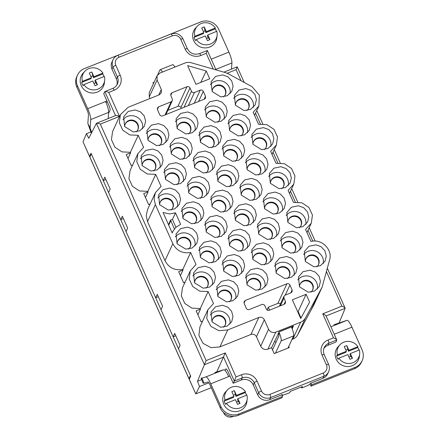<?xml version="1.0" encoding="UTF-8"?>
<svg xmlns="http://www.w3.org/2000/svg" width="439" height="439" viewBox="0 0 439 439"><rect width="100%" height="100%" fill="white"/><g stroke="black" fill="none" stroke-linecap="round" stroke-linejoin="round"><path stroke-width="0.66" d="M326.44 364.93A2.749 0.51 -24.1 0 1 328.63 364.496L324.218 354.624A2.749 0.51 155.9 0 0 322.023 355.063L326.44 364.93A6.415 6.168 -155.2 0 1 323.181 373.024L269.875 394.398A2.749 0.56 68.2 0 1 270.66 397.553L269.678 399.671A9.17 8.813 -155.2 0 1 257.671 394.787L258.653 392.669A9.17 8.813 24.8 0 0 270.66 397.553L323.966 376.179A9.17 8.813 24.8 0 0 328.608 371.806L327.626 373.924A9.17 8.813 -155.2 0 1 322.989 378.297L310.285 383.395L309.857 384.312L307.98 385.437L301.736 387.939L302.372 386.567L290.294 391.407L289.658 392.784L282.047 395.484M269.678 399.671L282.381 394.579L282.008 395.391M257.671 394.787L253.254 384.921A9.17 8.813 -155.2 0 0 241.247 380.037L242.229 377.919L234.3 381.096L233.208 383.258L241.247 380.037M233.208 383.258L228.154 371.954C227.001 369.523 226.189 368.546 225.723 369.012L226.074 368.87M327.873 345.306L335.912 342.08L336.79 339.995L328.855 343.183L327.873 345.306A9.17 8.813 -155.2 0 0 323.801 348.648M301.736 387.939L301.308 386.989M241.445 374.763A11.919 11.458 -155.2 0 1 256.996 380.986A11.919 11.458 -155.2 0 1 257.051 381.112A2.749 0.51 155.9 0 0 254.236 382.803A9.17 8.813 24.8 0 0 242.229 377.919A2.749 0.56 -111.8 0 0 241.445 374.763L236.012 376.936L225.267 352.918L216.74 371.926M225.009 370.428L225.871 368.864M234.3 381.096L236.012 376.936M288.736 346.442L289.252 347.589L274.194 353.631L271.538 347.688L279.358 331.664L293.411 326.029L292.182 328.849M292.72 326.303L291.919 328.185M201.71 379.603L197.473 381.304L206.127 360.589L100.339 124.1C98.44 123.321 97.14 123.057 96.421 123.315L115.687 115.545M197.473 381.304L199.531 386.556L208.838 382.824M132.677 164.932L131.157 165.541L126.24 154.555L130.613 152.799L127.99 158.468M138.23 135.311L129.812 134.921L122.772 130.218L119.287 122.651L120.44 114.563L128.15 107.286L159.176 94.846L161.327 92.821L161.327 89.501L157.091 80.019L157.096 75.711L159.878 73.083L184.753 63.112C186.899 62.272 189.105 62.168 191.371 62.799L225.432 72.622L228.373 73.829L252.112 86.746L259.35 95.181L258.873 105.986L253.171 112.263L258.549 124.286L266.967 124.676L274.007 129.379L277.492 136.952L276.345 145.04L270.643 151.323L276.021 163.352L284.439 163.736L291.48 168.444L294.964 176.012L293.817 184.106L288.116 190.383L293.493 202.412L301.911 202.802L308.957 207.504L312.442 215.072L311.289 223.166L305.588 229.443L310.971 241.472C321.606 238.454 332.883 249.643 329.59 259.948L322.105 287.177L305.489 317.907C304.386 319.888 302.773 321.315 300.644 322.193L275.774 332.164C272.608 333.091 270.204 332.114 268.569 329.234L264.327 319.757C263.065 317.54 261.216 316.788 258.774 317.501L227.748 329.941L218.841 330.682L210.912 326.369L206.747 318.511L207.801 309.868L213.502 303.585L208.124 291.556L199.707 291.172L192.666 286.464L189.182 278.897L190.328 270.803L196.03 264.525L190.652 252.496C182.624 253.764 176.687 250.828 172.84 243.694L155.362 204.634L154.073 198.62L155.379 192.683L161.086 186.399L155.702 174.371L147.284 173.987L140.244 169.278L136.759 161.711L137.912 153.617L143.613 147.339L138.23 135.311L130.383 152.284L130.613 152.799M130.383 152.284L121.965 151.894L114.925 147.191L111.435 139.624L112.587 131.535L120.44 114.563M149.935 98.55L149.238 96.992L149.244 92.678L157.096 75.711M153.425 83.646L152.986 82.664L154.078 82.225M322.105 287.177L313.885 304.885L297.637 334.88C296.539 336.856 294.926 338.288 292.797 339.166L291.946 339.506M271.538 347.688L267.922 349.137C264.761 350.064 262.357 349.087 260.717 346.206L256.48 336.729C255.218 334.513 253.363 333.755 250.927 334.469L219.901 346.909L210.994 347.655L203.065 343.342L198.894 335.484L199.948 326.841L207.801 309.868M202.566 321.183L201.046 321.792L196.134 310.801L200.508 309.045L197.885 314.714M208.124 291.556L200.272 308.529L200.508 309.045M200.272 308.529L191.859 308.14L184.814 303.431L181.329 295.87L182.481 287.775L190.328 270.803M185.093 282.118L183.573 282.727L178.657 271.741L183.03 269.985L180.413 275.654M190.652 252.496L182.8 269.464L183.03 269.985M182.8 269.464C174.777 270.737 168.839 267.801 164.987 260.667L147.515 221.607L146.225 215.587L147.581 209.546M150.149 203.998L148.629 204.607L143.712 193.615L148.086 191.859L145.463 197.528M155.702 174.371L147.855 191.344L148.086 191.859M147.855 191.344L139.437 190.954L132.397 186.251L128.912 178.684L130.059 170.59L137.912 153.617M326.462 271.648L341.899 306.153L322.758 313.83L333.503 337.849C335.407 338.612 336.504 339.331 336.79 339.995L326.029 315.806M341.899 306.153C343.803 306.921 344.9 307.635 345.186 308.299L339.034 322.978M322.758 313.83C324.662 314.593 325.76 315.306 326.045 315.976M204.415 364.749L96.415 123.321A2.749 0.51 -24.1 0 1 96.421 123.315M96.415 123.321L88.771 138.301L86.417 133.686L90.835 131.914M189.253 379.258L195.794 393.882L189.242 379.378A2.749 0.51 155.9 0 1 189.253 379.258L190.713 376.102L178.481 348.764L180.072 345.323L174.738 333.399L173.147 336.839L161.009 309.698L162.6 306.257L157.266 294.339L155.675 297.774L126.059 231.578L127.65 228.137L122.316 216.213L120.725 219.654L108.587 192.512L110.178 189.077L104.844 177.153L103.253 180.594L91.021 153.249L89.561 156.399A2.749 0.51 155.9 0 0 89.551 156.52L83.026 141.781L86.417 133.686M211.247 387.686L195.794 393.882L199.531 386.556M173.147 336.839L175.803 335.775M155.675 297.774L158.325 296.709M120.725 219.654L123.381 218.589M103.253 180.594L105.909 179.529M286.919 283.786C288.236 283.402 289.241 283.808 289.921 285.01L292.127 289.943L292.127 291.737L290.964 292.835L285.136 295.173L283.973 296.265L283.973 298.059L285.443 301.352L285.443 303.146L284.28 304.243L269.288 310.252C267.966 310.636 266.967 310.23 266.286 309.034L264.816 305.742C264.135 304.545 263.131 304.139 261.814 304.523L249.319 309.533C247.997 309.918 246.998 309.506 246.317 308.31L244.106 303.376L244.111 301.577L245.269 300.485L286.919 283.786L277.849 303.393L268.267 307.234L267.313 309.297L267.774 310.318M327.351 268.306L345.186 308.299L326.095 315.954M241.06 80.732L236.111 69.664L237.192 66.876M213.294 69.121L206.226 53.317L207.307 50.529M119.051 57.235L172.362 35.861A2.749 0.56 -111.8 0 0 171.018 33.995L117.712 55.369A2.749 0.56 68.2 0 1 119.051 57.235A6.415 6.168 -155.2 0 0 115.797 65.329L120.209 75.195A11.919 11.458 -155.2 0 1 118.289 87.394A11.919 11.458 -155.2 0 1 114.167 90.225L108.735 92.404C106.836 91.625 105.536 91.361 104.817 91.619A2.749 0.56 -111.8 0 0 104.811 91.63L103.725 93.792L108.784 105.102C109.865 107.665 110.282 109.426 110.035 110.381L108.581 113.273M114.167 90.225A2.749 0.56 68.2 0 0 112.823 88.365L104.817 91.619L115.545 115.6M108.735 92.404L119.479 116.428C117.581 115.644 116.275 115.38 115.561 115.638M186.981 86.73L171.989 92.739L170.831 93.836L170.826 95.631L172.297 98.923L172.297 100.718L171.133 101.81L158.644 106.82L157.48 107.917L157.48 109.712L159.686 114.645C160.367 115.847 161.365 116.253 162.688 115.869L204.338 99.17L205.496 98.078L205.496 96.278L203.29 91.345C202.609 90.143 201.611 89.737 200.288 90.121L194.461 92.459C193.138 92.848 192.139 92.437 191.459 91.241L189.983 87.948C189.302 86.752 188.304 86.346 186.981 86.73L177.91 106.337A2.294 2.2 -155.2 0 1 180.917 107.56L181.296 108.406M313.978 266.824L320.415 265.677L325.008 261.221L326.292 256.025L324.876 250.779L321.112 246.723L315.888 244.825L308.858 246.301L304.293 251.64L305.341 261.463L313.978 266.824M298.416 205.765L291.386 207.241L286.821 212.58L287.869 222.403L296.506 227.764L302.937 226.612L307.536 222.161L308.815 216.965L307.404 211.713L303.64 207.663L298.416 205.765M280.944 166.705L273.914 168.175L269.348 173.52L270.391 183.337L279.034 188.699L285.465 187.552L290.064 183.101L291.342 177.899L289.932 172.653L286.168 168.603L280.944 166.705M244.084 110.579L250.521 109.432L255.119 104.976L256.398 99.779L254.988 94.533L251.223 90.478L245.994 88.579L238.964 90.055L234.399 95.395L235.447 105.217L244.084 110.579M257.627 153.019L250.598 154.49L246.032 159.829L247.08 169.652L255.717 175.013L262.154 173.866L266.753 169.416L268.031 164.213L266.621 158.967L262.857 154.918L257.627 153.019M275.099 192.079L268.07 193.55L263.504 198.894L264.552 208.717L273.19 214.078L279.627 212.926L284.225 208.476L285.504 203.273L284.093 198.027L280.329 193.978L275.099 192.079M310.049 270.199L303.02 271.675L298.454 277.014L299.502 286.837L308.14 292.198L314.571 291.052L319.169 286.601L320.448 281.399L319.038 276.153L315.273 272.098L310.049 270.199M292.572 231.139L285.542 232.615L280.982 237.954L282.025 247.777L290.667 253.138L297.099 251.991L301.697 247.536L302.976 242.339L301.566 237.093L297.801 233.038L292.572 231.139M263.466 127.639L256.436 129.115L251.876 134.455L252.919 144.277L261.562 149.639L267.993 148.492L272.592 144.041L273.87 138.839L272.46 133.593L268.695 129.538L263.466 127.639M284.823 278.513L291.26 277.366L295.859 272.91L297.137 267.713L295.727 262.467L291.962 258.412L286.733 256.513L279.703 257.989L275.138 263.329L276.186 273.151L284.823 278.513M263.422 242.827L256.392 244.303L251.827 249.643L252.875 259.465L261.512 264.827L267.944 263.68L272.542 259.224L273.821 254.027L272.41 248.781L268.646 244.726L263.422 242.827M267.351 239.453L273.788 238.306L278.381 233.85L279.665 228.653L278.249 223.407L274.485 219.352L269.261 217.453L262.231 218.929L257.666 224.269L258.714 234.091L267.351 239.453M174.096 184.704L180.533 183.557L185.132 179.107L186.41 173.904L185 168.658L181.236 164.609L176.006 162.71L168.977 164.181L164.411 169.52L165.459 179.342L174.096 184.704M232.407 161.327L238.838 160.18L243.436 155.73L244.715 150.528L243.305 145.282L239.54 141.226L234.316 139.328L227.287 140.804L222.721 146.143L223.769 155.966L232.407 161.327M211 125.642L203.97 127.118L199.405 132.457L200.453 142.28L209.09 147.641L215.527 146.494L220.126 142.038L221.404 136.842L219.994 131.596L216.229 127.54L211 125.642M214.934 122.267L221.366 121.12L225.964 116.664L227.243 111.468L225.833 106.222L222.068 102.166L216.844 100.268L209.809 101.744L205.249 107.083L206.292 116.906L214.934 122.267M228.472 164.707L221.443 166.178L216.882 171.517L217.925 181.34L226.568 186.701L232.999 185.554L237.598 181.104L238.876 175.902L237.466 170.656L233.702 166.606L228.472 164.707M249.879 200.393L256.316 199.24L260.909 194.79L262.193 189.588L260.777 184.342L257.013 180.292L251.788 178.393L244.759 179.864L240.193 185.209L241.241 195.031L249.879 200.393M245.95 203.767L238.92 205.243L234.355 210.583L235.403 220.405L244.04 225.767L250.471 224.614L255.07 220.164L256.349 214.962L254.938 209.716L251.174 205.666L245.95 203.767M226.519 301.889L232.95 300.742L237.548 296.292L238.832 291.09L237.417 285.844L233.652 281.789L228.428 279.89L221.399 281.366L216.833 286.705L217.881 296.528L226.519 301.889M135.223 109.959L128.193 111.435L123.628 116.774L124.676 126.597L133.313 131.958L139.745 130.811L144.343 126.355L145.622 121.159L144.212 115.912L140.447 111.857L135.223 109.959M203.202 288.204L209.639 287.057L214.237 282.601L215.516 277.404L214.106 272.158L210.341 268.103L205.112 266.204L198.082 267.68L193.522 273.02L194.565 282.842L203.202 288.204M185.73 249.143L192.167 247.997L196.765 243.541L198.044 238.344L196.634 233.098L192.869 229.043L187.64 227.144L180.61 228.62L176.044 233.96L177.093 243.782L185.73 249.143M220.68 327.264L227.111 326.117L231.71 321.666L232.988 316.464L231.578 311.218L227.814 307.168L222.589 305.27L215.554 306.74L210.994 312.08L212.037 321.902L220.68 327.264M168.258 210.083L174.695 208.931L179.288 204.481L180.572 199.279L179.156 194.033L175.391 189.983L170.167 188.084L163.138 189.555L158.572 194.9L159.62 204.722L168.258 210.083M150.786 171.018L157.222 169.871L161.815 165.421L163.099 160.219L161.684 154.972L157.919 150.917L152.695 149.019L145.666 150.495L141.1 155.834L142.148 165.657L150.786 171.018M158.534 123.644L151.504 125.12L146.939 130.46L147.987 140.282L156.624 145.644L163.061 144.497L167.66 140.041L168.938 134.844L167.528 129.598L163.763 125.543L158.534 123.644M191.574 223.769L198.005 222.617L202.604 218.167L203.883 212.964L202.472 207.718L198.708 203.669L193.478 201.77L186.449 203.241L181.889 208.585L182.931 218.408L191.574 223.769M209.046 262.829L215.478 261.682L220.076 257.227L221.355 252.03L219.944 246.784L216.18 242.729L210.956 240.83L203.926 242.306L199.361 247.645L200.409 257.468L209.046 262.829M181.85 137.33L174.821 138.806L170.255 144.146L171.298 153.968L179.941 159.33L186.372 158.183L190.97 153.732L192.249 148.53L190.839 143.284L187.074 139.229L181.85 137.33M185.779 133.955L192.216 132.808L196.809 128.353L198.093 123.156L196.677 117.91L192.913 113.855L187.689 111.956L180.659 113.432L176.094 118.771L177.142 128.594L185.779 133.955M238.245 135.953L244.682 134.806L249.275 130.35L250.559 125.153L249.143 119.907L245.379 115.852L240.155 113.953L233.125 115.43L228.56 120.769L229.608 130.592L238.245 135.953M222.683 74.893L215.653 76.37L211.088 81.709L212.136 91.531L220.773 96.893L227.21 95.74L231.803 91.29L233.087 86.093L231.671 80.842L227.907 76.792L222.683 74.893M257.578 268.202L250.548 269.678L245.988 275.017L247.031 284.84L255.674 290.201L262.105 289.054L266.703 284.604L267.982 279.402L266.572 274.156L262.807 270.1L257.578 268.202M232.357 276.515L238.794 275.368L243.387 270.912L244.671 265.716L243.255 260.47L239.496 256.414L234.267 254.516L227.237 255.992L222.672 261.331L223.72 271.154L232.357 276.515M240.106 229.142L233.076 230.618L228.516 235.957L229.559 245.78L238.196 251.141L244.633 249.994L249.231 245.538L250.51 240.342L249.1 235.095L245.335 231.04L240.106 229.142M214.885 237.455L221.322 236.303L225.915 231.852L227.199 226.656L225.783 221.404L222.019 217.354L216.795 215.456L209.765 216.932L205.2 222.271L206.248 232.094L214.885 237.455M222.633 190.082L215.604 191.552L211.038 196.897L212.086 206.72L220.724 212.081L227.161 210.929L231.759 206.478L233.038 201.276L231.627 196.03L227.863 191.98L222.633 190.082M197.413 198.39L203.844 197.243L208.443 192.792L209.721 187.59L208.311 182.344L204.547 178.294L199.322 176.396L192.293 177.866L187.727 183.211L188.775 193.028L197.413 198.39M205.161 151.016L198.132 152.492L193.566 157.831L194.614 167.654L203.252 173.015L209.688 171.868L214.281 167.418L215.565 162.216L214.15 156.97L210.385 152.92L205.161 151.016M174.393 228.982L170.552 220.049A15.623 15.014 -155.2 0 0 172.428 219.456L175.479 212.816L169.739 213.952L163.061 212.498L172.225 232.994L172.982 231.21L172.154 232.835M175.479 212.816L180.627 224.329L175.776 227.44L172.982 231.21M206.215 70.986L209.721 78.822L195.981 84.332L187.612 65.62L206.215 70.986L200.766 82.417M306.104 294.284L309.61 302.12L300.731 318.505L292.358 299.793L306.104 294.284L298.169 311.547L301.033 317.951M89.551 156.52A2.749 0.51 155.9 0 0 90.033 156.597M268.267 307.234L269.568 310.143M120.209 75.195A2.749 0.51 155.9 0 0 117.394 76.885L116.412 79.009L112 69.137A9.17 8.813 -155.2 0 1 112.011 61.948L112.988 59.83A9.17 8.813 -155.2 0 0 112.982 67.019L117.394 76.885A9.17 8.813 -155.2 0 1 117.383 84.074C116.445 86.055 114.925 87.487 112.823 88.365M116.412 79.009A9.17 8.813 -155.2 0 1 116.823 85.095M167.824 110.381L177.91 106.337M277.849 303.393A2.294 2.2 -155.2 0 1 280.411 303.964M323.197 263.652A11.057 10.629 24.8 0 0 313.353 250.598A11.057 10.629 24.8 0 0 303.612 254.598M305.725 224.592A11.057 10.629 24.8 0 0 295.881 211.538A11.057 10.629 24.8 0 0 286.14 215.538M288.253 185.527A11.057 10.629 24.8 0 0 278.408 172.478A11.057 10.629 24.8 0 0 268.668 176.473M253.308 107.407A11.057 10.629 24.8 0 0 243.458 94.352A11.057 10.629 24.8 0 0 233.718 98.352M264.942 171.841A11.057 10.629 24.8 0 0 255.092 158.792A11.057 10.629 24.8 0 0 245.352 162.787M282.414 210.901A11.057 10.629 24.8 0 0 272.57 197.852A11.057 10.629 24.8 0 0 262.824 201.847M317.359 289.027A11.057 10.629 24.8 0 0 307.514 275.972A11.057 10.629 24.8 0 0 297.774 279.972M299.886 249.967A11.057 10.629 24.8 0 0 290.042 236.912A11.057 10.629 24.8 0 0 280.296 240.912M270.781 146.467A11.057 10.629 24.8 0 0 260.936 133.412A11.057 10.629 24.8 0 0 251.19 137.412M294.048 275.341A11.057 10.629 24.8 0 0 284.198 262.286A11.057 10.629 24.8 0 0 274.457 266.286M270.731 261.655A11.057 10.629 24.8 0 0 260.887 248.6A11.057 10.629 24.8 0 0 251.146 252.601M276.575 236.281A11.057 10.629 24.8 0 0 266.725 223.226A11.057 10.629 24.8 0 0 256.985 227.226M183.321 181.532A11.057 10.629 24.8 0 0 173.471 168.483A11.057 10.629 24.8 0 0 163.731 172.478M241.626 158.155A11.057 10.629 24.8 0 0 231.781 145.1A11.057 10.629 24.8 0 0 222.041 149.101M218.315 144.469A11.057 10.629 24.8 0 0 208.465 131.415A11.057 10.629 24.8 0 0 198.724 135.415M224.153 119.095A11.057 10.629 24.8 0 0 214.309 106.04A11.057 10.629 24.8 0 0 204.569 110.041M235.787 183.529A11.057 10.629 24.8 0 0 225.942 170.48A11.057 10.629 24.8 0 0 216.197 174.475M259.098 197.215A11.057 10.629 24.8 0 0 249.253 184.166A11.057 10.629 24.8 0 0 239.513 188.161M253.259 222.595A11.057 10.629 24.8 0 0 243.415 209.54A11.057 10.629 24.8 0 0 233.674 213.541M235.738 298.718A11.057 10.629 24.8 0 0 225.893 285.663A11.057 10.629 24.8 0 0 216.153 289.663M142.532 128.786A11.057 10.629 24.8 0 0 132.688 115.731A11.057 10.629 24.8 0 0 122.947 119.732M212.427 285.032A11.057 10.629 24.8 0 0 202.582 271.977A11.057 10.629 24.8 0 0 192.836 275.977M194.954 245.972A11.057 10.629 24.8 0 0 185.104 232.917A11.057 10.629 24.8 0 0 175.364 236.917M229.899 324.092A11.057 10.629 24.8 0 0 220.054 311.042A11.057 10.629 24.8 0 0 210.314 315.037M177.482 206.906A11.057 10.629 24.8 0 0 167.632 193.857A11.057 10.629 24.8 0 0 157.892 197.852M160.005 167.846A11.057 10.629 24.8 0 0 150.16 154.791A11.057 10.629 24.8 0 0 140.42 158.792M165.849 142.472A11.057 10.629 24.8 0 0 155.999 129.417A11.057 10.629 24.8 0 0 146.258 133.418M200.793 220.592A11.057 10.629 24.8 0 0 190.949 207.543A11.057 10.629 24.8 0 0 181.203 211.538M218.265 259.658A11.057 10.629 24.8 0 0 208.421 246.603A11.057 10.629 24.8 0 0 198.68 250.603M189.16 156.158A11.057 10.629 24.8 0 0 179.315 143.103A11.057 10.629 24.8 0 0 169.575 147.103M194.998 130.784A11.057 10.629 24.8 0 0 185.154 117.729A11.057 10.629 24.8 0 0 175.413 121.729M247.47 132.781A11.057 10.629 24.8 0 0 237.62 119.726A11.057 10.629 24.8 0 0 227.879 123.727M229.992 93.721A11.057 10.629 24.8 0 0 220.148 80.666A11.057 10.629 24.8 0 0 210.407 84.667M264.893 287.029A11.057 10.629 24.8 0 0 255.048 273.974A11.057 10.629 24.8 0 0 245.302 277.975M241.582 273.343A11.057 10.629 24.8 0 0 231.732 260.289A11.057 10.629 24.8 0 0 221.991 264.289M247.42 247.969A11.057 10.629 24.8 0 0 237.576 234.914A11.057 10.629 24.8 0 0 227.83 238.915M224.104 234.283A11.057 10.629 24.8 0 0 214.259 221.229A11.057 10.629 24.8 0 0 204.519 225.229M229.948 208.904A11.057 10.629 24.8 0 0 220.098 195.854A11.057 10.629 24.8 0 0 210.358 199.849M206.632 195.218A11.057 10.629 24.8 0 0 196.787 182.169A11.057 10.629 24.8 0 0 187.047 186.163M212.476 169.844A11.057 10.629 24.8 0 0 202.626 156.789A11.057 10.629 24.8 0 0 192.886 160.789M170.552 220.049L168.51 224.686M172.428 219.456L175.929 227.292M298.169 311.547L297.702 311.734M277.443 212.388A6.898 6.634 24.8 0 0 271.807 202.747A6.898 6.634 24.8 0 0 264.92 206.593M318.226 265.134A6.898 6.634 24.8 0 0 312.59 255.498A6.898 6.634 24.8 0 0 305.703 259.345M236.654 159.637A6.898 6.634 24.8 0 0 231.018 150.001A6.898 6.634 24.8 0 0 224.131 153.848M283.281 187.014A6.898 6.634 24.8 0 0 277.646 177.372A6.898 6.634 24.8 0 0 270.759 181.219M265.76 263.137A6.898 6.634 24.8 0 0 260.124 253.495A6.898 6.634 24.8 0 0 253.237 257.347M219.182 120.577A6.898 6.634 24.8 0 0 213.546 110.935A6.898 6.634 24.8 0 0 206.659 114.782M248.287 224.077A6.898 6.634 24.8 0 0 242.652 214.435A6.898 6.634 24.8 0 0 235.765 218.282M213.343 145.951A6.898 6.634 24.8 0 0 207.707 136.315A6.898 6.634 24.8 0 0 200.821 140.162M289.076 276.822A6.898 6.634 24.8 0 0 283.44 267.186A6.898 6.634 24.8 0 0 276.554 271.033M254.126 198.702A6.898 6.634 24.8 0 0 248.49 189.061A6.898 6.634 24.8 0 0 241.604 192.908M189.983 247.453A6.898 6.634 24.8 0 0 184.347 237.812A6.898 6.634 24.8 0 0 177.46 241.659M312.387 290.508A6.898 6.634 24.8 0 0 306.751 280.872A6.898 6.634 24.8 0 0 299.864 284.719M224.927 325.579A6.898 6.634 24.8 0 0 219.291 315.937A6.898 6.634 24.8 0 0 212.405 319.784M225.02 95.203A6.898 6.634 24.8 0 0 219.385 85.561A6.898 6.634 24.8 0 0 212.498 89.408M207.455 286.513A6.898 6.634 24.8 0 0 201.819 276.877A6.898 6.634 24.8 0 0 194.932 280.724M248.337 108.888A6.898 6.634 24.8 0 0 242.701 99.247A6.898 6.634 24.8 0 0 235.814 103.094M172.505 208.393A6.898 6.634 24.8 0 0 166.869 198.752A6.898 6.634 24.8 0 0 159.988 202.598M300.753 226.074A6.898 6.634 24.8 0 0 295.118 216.432A6.898 6.634 24.8 0 0 288.231 220.279M201.66 196.705A6.898 6.634 24.8 0 0 196.024 187.063A6.898 6.634 24.8 0 0 189.138 190.91M230.815 185.011A6.898 6.634 24.8 0 0 225.18 175.375A6.898 6.634 24.8 0 0 218.293 179.222M265.809 147.948A6.898 6.634 24.8 0 0 260.173 138.312A6.898 6.634 24.8 0 0 253.287 142.159M207.499 171.325A6.898 6.634 24.8 0 0 201.863 161.689A6.898 6.634 24.8 0 0 194.976 165.536M224.977 210.391A6.898 6.634 24.8 0 0 219.341 200.749A6.898 6.634 24.8 0 0 212.454 204.596M242.449 249.451A6.898 6.634 24.8 0 0 236.813 239.809A6.898 6.634 24.8 0 0 229.926 243.656M259.921 288.511A6.898 6.634 24.8 0 0 254.285 278.875A6.898 6.634 24.8 0 0 247.398 282.721M236.605 274.825A6.898 6.634 24.8 0 0 230.969 265.189A6.898 6.634 24.8 0 0 224.088 269.036M219.132 235.765A6.898 6.634 24.8 0 0 213.497 226.123A6.898 6.634 24.8 0 0 206.61 229.97M184.188 157.639A6.898 6.634 24.8 0 0 178.552 148.003A6.898 6.634 24.8 0 0 171.665 151.85M190.027 132.265A6.898 6.634 24.8 0 0 184.391 122.624A6.898 6.634 24.8 0 0 177.504 126.476M178.349 183.014A6.898 6.634 24.8 0 0 172.714 173.378A6.898 6.634 24.8 0 0 165.827 177.224M160.877 143.954A6.898 6.634 24.8 0 0 155.236 134.318A6.898 6.634 24.8 0 0 148.355 138.164M195.821 222.079A6.898 6.634 24.8 0 0 190.186 212.438A6.898 6.634 24.8 0 0 183.299 216.284M230.766 300.199A6.898 6.634 24.8 0 0 225.13 290.563A6.898 6.634 24.8 0 0 218.243 294.41M271.598 237.762A6.898 6.634 24.8 0 0 265.963 228.121A6.898 6.634 24.8 0 0 259.081 231.968M155.033 169.328A6.898 6.634 24.8 0 0 149.397 159.692A6.898 6.634 24.8 0 0 142.51 163.538M137.561 130.268A6.898 6.634 24.8 0 0 131.925 120.626A6.898 6.634 24.8 0 0 125.038 124.473M213.294 261.139A6.898 6.634 24.8 0 0 207.658 251.498A6.898 6.634 24.8 0 0 200.771 255.344M259.97 173.323A6.898 6.634 24.8 0 0 254.329 163.687A6.898 6.634 24.8 0 0 247.448 167.533M294.915 251.448A6.898 6.634 24.8 0 0 289.279 241.807A6.898 6.634 24.8 0 0 282.392 245.653M242.493 134.263A6.898 6.634 24.8 0 0 236.857 124.627A6.898 6.634 24.8 0 0 229.97 128.473M316.793 266.797A6.936 6.667 24.8 0 0 312.837 254.938A6.936 6.667 24.8 0 0 305.368 261.507M299.321 227.737A6.936 6.667 24.8 0 0 295.365 215.878A6.936 6.667 24.8 0 0 287.896 222.447M281.843 188.671A6.936 6.667 24.8 0 0 277.887 176.818A6.936 6.667 24.8 0 0 270.424 183.387M246.899 110.551A6.936 6.667 24.8 0 0 242.943 98.693A6.936 6.667 24.8 0 0 235.474 105.261M258.533 174.985A6.936 6.667 24.8 0 0 254.576 163.127A6.936 6.667 24.8 0 0 247.108 169.695M276.005 214.051A6.936 6.667 24.8 0 0 272.048 202.192A6.936 6.667 24.8 0 0 264.58 208.761M310.949 292.171A6.936 6.667 24.8 0 0 306.998 280.312A6.936 6.667 24.8 0 0 299.53 286.881M293.477 253.111A6.936 6.667 24.8 0 0 289.52 241.252A6.936 6.667 24.8 0 0 282.058 247.821M264.371 149.611A6.936 6.667 24.8 0 0 260.415 137.753A6.936 6.667 24.8 0 0 252.946 144.321M287.638 278.485A6.936 6.667 24.8 0 0 283.682 266.627A6.936 6.667 24.8 0 0 276.213 273.195M264.327 264.799A6.936 6.667 24.8 0 0 260.371 252.941A6.936 6.667 24.8 0 0 252.902 259.509M270.166 239.425A6.936 6.667 24.8 0 0 266.21 227.567A6.936 6.667 24.8 0 0 258.741 234.135M176.912 184.676A6.936 6.667 24.8 0 0 172.955 172.818A6.936 6.667 24.8 0 0 165.487 179.386M235.216 161.3A6.936 6.667 24.8 0 0 231.265 149.441A6.936 6.667 24.8 0 0 223.797 156.01M211.905 147.614A6.936 6.667 24.8 0 0 207.949 135.755A6.936 6.667 24.8 0 0 200.48 142.324M217.744 122.24A6.936 6.667 24.8 0 0 213.788 110.381A6.936 6.667 24.8 0 0 206.325 116.95M229.377 186.674A6.936 6.667 24.8 0 0 225.421 174.815A6.936 6.667 24.8 0 0 217.958 181.384M252.694 200.36A6.936 6.667 24.8 0 0 248.737 188.507A6.936 6.667 24.8 0 0 241.269 195.075M246.85 225.739A6.936 6.667 24.8 0 0 242.893 213.881A6.936 6.667 24.8 0 0 235.43 220.449M229.334 301.862A6.936 6.667 24.8 0 0 225.377 290.003A6.936 6.667 24.8 0 0 217.909 296.572M136.123 131.93A6.936 6.667 24.8 0 0 132.172 120.072A6.936 6.667 24.8 0 0 124.703 126.641M206.017 288.176A6.936 6.667 24.8 0 0 202.061 276.318A6.936 6.667 24.8 0 0 194.592 282.886M188.545 249.116A6.936 6.667 24.8 0 0 184.589 237.258A6.936 6.667 24.8 0 0 177.12 243.826M223.489 327.236A6.936 6.667 24.8 0 0 219.533 315.383A6.936 6.667 24.8 0 0 212.07 321.946M171.073 210.051A6.936 6.667 24.8 0 0 167.116 198.198A6.936 6.667 24.8 0 0 159.648 204.766M153.601 170.99A6.936 6.667 24.8 0 0 149.644 159.132A6.936 6.667 24.8 0 0 142.176 165.701M159.439 145.616A6.936 6.667 24.8 0 0 155.483 133.758A6.936 6.667 24.8 0 0 148.014 140.326M194.384 223.742A6.936 6.667 24.8 0 0 190.427 211.883A6.936 6.667 24.8 0 0 182.964 218.452M211.856 262.802A6.936 6.667 24.8 0 0 207.905 250.943A6.936 6.667 24.8 0 0 200.436 257.512M182.75 159.302A6.936 6.667 24.8 0 0 178.794 147.444A6.936 6.667 24.8 0 0 171.331 154.012M188.594 133.928A6.936 6.667 24.8 0 0 184.638 122.069A6.936 6.667 24.8 0 0 177.169 128.638M241.06 135.925A6.936 6.667 24.8 0 0 237.104 124.067A6.936 6.667 24.8 0 0 229.635 130.635M223.588 96.865A6.936 6.667 24.8 0 0 219.632 85.007A6.936 6.667 24.8 0 0 212.163 91.575M258.483 290.174A6.936 6.667 24.8 0 0 254.527 278.315A6.936 6.667 24.8 0 0 247.064 284.884M235.172 276.488A6.936 6.667 24.8 0 0 231.216 264.629A6.936 6.667 24.8 0 0 223.747 271.198M241.011 251.113A6.936 6.667 24.8 0 0 237.055 239.255A6.936 6.667 24.8 0 0 229.586 245.824M217.7 237.428A6.936 6.667 24.8 0 0 213.744 225.569A6.936 6.667 24.8 0 0 206.275 232.138M223.539 212.053A6.936 6.667 24.8 0 0 219.582 200.195A6.936 6.667 24.8 0 0 212.114 206.764M200.222 198.362A6.936 6.667 24.8 0 0 196.271 186.509A6.936 6.667 24.8 0 0 188.803 193.078M206.067 172.988A6.936 6.667 24.8 0 0 202.11 161.129A6.936 6.667 24.8 0 0 194.642 167.698M278.134 333.393L278.683 334.436A2.294 0.466 68.2 0 1 278.919 335.967L272.498 349.845M278.77 332.016L279.347 333.009A7.792 1.591 68.2 0 1 281.125 340.905L275.472 353.115M279.286 331.807L291.523 326.901L291.842 327.999A7.792 1.591 68.2 0 1 293.62 335.895L287.968 348.105M310.022 383.96L311.01 386.161L311.646 384.789L310.911 383.143M333.942 324.761L347.046 320.322A10.086 2.058 68.2 0 1 351.935 327.17L362.142 349.993A13.752 13.219 -155.2 0 1 362.131 360.776A13.752 13.219 -155.2 0 1 355.167 367.339L311.646 384.789M229.992 376.064L228.659 376.596A10.086 2.058 -111.8 0 0 223.769 369.748L205.864 376.931A10.086 2.058 -111.8 0 1 210.747 383.779L220.96 406.602A13.752 13.219 -155.2 0 0 238.97 413.928L282.491 396.477L281.756 394.831M204.036 383.236L202.006 378.127L201.089 378.028L203.114 383.143L204.036 383.236L207.888 382.04A4.582 0.938 68.2 0 1 210.111 385.157L220.323 407.974A13.752 13.219 -155.2 0 0 238.333 415.299L281.854 397.849L282.491 396.477M362.131 360.776L361.495 362.153A13.752 13.219 -155.2 0 1 354.531 368.711L311.01 386.161M214.83 372.519L223.769 369.748M202.006 378.127L205.864 376.931M275.939 342.404L275.818 342.135A9.17 1.696 155.9 0 0 275.538 341.91A9.17 1.696 155.9 0 0 274.38 341.86M223.495 412.424A6.876 6.607 24.8 0 0 233.405 416.276M247.212 399.046A11.43 10.986 -155.2 0 1 234.975 408.511A11.43 10.986 -155.2 0 1 226.414 403.271L235.414 399.66L237.526 404.39L240.029 403.392L237.911 398.661L246.91 395.051A11.43 10.986 -155.2 0 1 247.212 399.046L246.943 401.444A12.232 11.754 -155.2 0 1 233.844 411.573A12.232 11.754 -155.2 0 1 223.583 403.858A12.232 11.754 -155.2 0 1 225.8 391.665L227.457 389.903A11.43 10.986 -155.2 0 1 236.879 386.523A11.43 10.986 -155.2 0 1 245.439 391.764L245.302 392.614A11.771 11.315 -155.2 0 1 246.559 395.193M226.414 403.271L225.646 404.374A11.771 11.315 -155.2 0 1 224.175 401.081L224.944 399.984A11.43 10.986 -155.2 0 1 227.457 389.903M224.944 399.984L233.943 396.373L233.493 397.35L224.175 401.081M245.439 391.764L236.44 395.369L234.327 390.644L231.825 391.643L233.943 396.373M236.44 395.369L235.99 396.346L245.302 392.614M237.911 398.661L237.461 399.638L238.273 401.455L236.528 402.151M234.327 390.644L235.99 396.346M235.178 394.529L233.427 395.226M238.273 401.455L240.029 403.392M359.662 353.96A11.43 10.986 -155.2 0 1 347.419 363.426A11.43 10.986 -155.2 0 1 338.864 358.186L347.864 354.58L349.976 359.305L352.479 358.306L350.36 353.576L359.36 349.965A11.43 10.986 -155.2 0 1 359.662 353.96L359.393 356.358A12.232 11.754 -155.2 0 1 346.294 366.488A12.232 11.754 -155.2 0 1 336.027 358.773A12.232 11.754 -155.2 0 1 338.249 346.58L339.907 344.818A11.43 10.986 -155.2 0 1 349.329 341.438A11.43 10.986 -155.2 0 1 357.889 346.678L357.752 347.529A11.771 11.315 -155.2 0 1 359.009 350.108M338.864 358.186L338.096 359.289A11.771 11.315 -155.2 0 1 336.625 355.996L337.388 354.899A11.43 10.986 -155.2 0 1 339.907 344.818M337.388 354.899L346.393 351.288L345.937 352.265L336.625 355.996M357.889 346.678L348.89 350.289L346.772 345.559L344.275 346.558L346.393 351.288M348.89 350.289L348.44 351.26L357.752 347.529M350.36 353.576L349.91 354.553L350.723 356.369L348.978 357.066M346.772 345.559L348.44 351.26M347.628 349.444L345.877 350.146M350.723 356.369L352.479 358.306M174.941 67.046A7.792 1.591 -111.8 0 0 172.637 64.687L160.142 69.697A7.792 1.591 -111.8 0 0 159.917 69.938L157.711 74.701M162.446 72.051A7.792 1.591 -111.8 0 0 160.142 69.697M128.051 51.22L84.469 68.539A13.752 13.219 -155.2 0 0 77.505 75.102A13.752 13.219 -155.2 0 0 77.494 85.885L87.701 108.702A10.086 2.058 -111.8 0 1 90.736 119.562L108.642 112.379A10.086 2.058 68.2 0 0 105.612 101.524L87.701 108.702M106.94 100.986L105.612 101.524M107.368 101.941L106.024 102.479M157.206 39.532L200.667 21.95A13.752 13.219 -155.2 0 1 218.677 29.276L228.889 52.098A10.086 2.058 68.2 0 1 231.918 62.953L231.479 69.121M77.505 75.102L76.869 76.474A13.752 13.219 -155.2 0 0 76.858 87.257L87.065 110.079C87.992 112.23 88.448 113.871 88.442 115.013L87.838 123.463L90.127 128.012L90.736 119.562M108.197 118.546L108.642 112.379M91.35 133.247L87.838 123.463M91.724 132.518L90.127 128.012M217.118 35.296A11.43 10.986 -155.2 0 1 204.876 44.762A11.43 10.986 -155.2 0 1 196.315 39.526L205.32 35.916L207.433 40.646L209.93 39.642L207.817 34.917L216.817 31.306A11.43 10.986 -155.2 0 1 217.118 35.296L216.85 37.699A12.232 11.754 -155.2 0 1 203.751 47.829A12.232 11.754 -155.2 0 1 193.484 40.114A12.232 11.754 -155.2 0 1 195.706 27.92L197.363 26.159A11.43 10.986 -155.2 0 1 206.785 22.779A11.43 10.986 -155.2 0 1 215.346 28.019L215.209 28.864A11.771 11.315 -155.2 0 1 216.465 31.449M215.346 28.019L206.346 31.624L204.228 26.9L201.731 27.898L203.844 32.629L194.845 36.234A11.43 10.986 -155.2 0 1 197.363 26.159M196.315 39.526L195.553 40.624A11.771 11.315 -155.2 0 1 194.082 37.337L194.845 36.234M215.209 28.864L205.896 32.601L205.079 30.785L204.228 26.9M203.334 31.482L205.079 30.785M203.844 32.629L203.394 33.6L194.082 37.337M206.434 38.407L208.179 37.71L207.367 35.888L207.817 34.917M206.346 31.624L205.896 32.601M209.93 39.642L208.179 37.71M104.669 80.381A11.43 10.986 -155.2 0 1 92.431 89.847A11.43 10.986 -155.2 0 1 83.871 84.612L92.87 81.001L94.983 85.731L97.485 84.727L95.367 80.002L104.367 76.391A11.43 10.986 -155.2 0 1 104.669 80.381L104.4 82.784A12.232 11.754 -155.2 0 1 91.301 92.914A12.232 11.754 -155.2 0 1 81.034 85.199A12.232 11.754 -155.2 0 1 83.256 73.006L84.914 71.244A11.43 10.986 -155.2 0 1 94.336 67.864A11.43 10.986 -155.2 0 1 102.896 73.104L102.759 73.95A11.771 11.315 -155.2 0 1 104.016 76.534M102.896 73.104L93.897 76.71L91.784 71.98L89.282 72.984L91.4 77.714L82.395 81.319A11.43 10.986 -155.2 0 1 84.914 71.244M83.871 84.612L83.103 85.709A11.771 11.315 -155.2 0 1 81.632 82.422L82.395 81.319M102.759 73.95L93.447 77.687L91.784 71.98M90.884 76.567L92.634 75.87M91.4 77.714L90.944 78.685L81.632 82.422M93.984 83.492L95.729 82.79L94.917 80.974L95.367 80.002M93.897 76.71L93.447 77.687M97.485 84.727L95.729 82.79M188.968 378.764L89.83 157.14A2.749 0.51 155.9 0 1 89.841 157.019L91.301 153.864L190.438 375.488L188.979 378.643A2.749 0.51 155.9 0 0 188.968 378.764A2.749 0.51 155.9 0 0 189.445 378.841M323.181 373.024A2.749 0.56 68.2 0 1 323.966 376.179L322.989 378.297M269.875 394.398A6.415 6.168 -155.2 0 1 261.468 390.979A2.749 0.51 155.9 0 0 258.653 392.669L254.236 382.803L253.254 384.921M204.415 364.738L223.555 357.066L234.305 381.085M322.023 355.063A11.919 11.458 -155.2 0 1 321.968 354.937A11.919 11.458 -155.2 0 1 328.07 340.027A2.749 0.56 -111.8 0 1 328.855 343.183A9.17 8.813 24.8 0 0 324.212 347.556C323.192 349.856 323.192 352.21 324.218 354.624M257.051 381.112L261.468 390.979M333.503 337.849L328.07 340.027M255.558 113.147L260.404 123.974M273.031 152.201L277.876 163.034M290.503 191.261L295.348 202.094M307.975 230.327L312.82 241.159M236.111 69.664L227.177 73.247M206.226 53.317L200.793 55.495A11.919 11.458 -155.2 0 1 195.778 56.329A11.919 11.458 -155.2 0 1 185.181 49.146L180.769 39.28A2.749 0.51 -24.1 0 1 182.959 38.841L187.376 48.713A2.749 0.51 155.9 0 0 185.181 49.146M172.362 35.861A6.415 6.168 -155.2 0 1 180.769 39.28M119.479 116.428L100.339 124.1M225.267 352.918L206.127 360.589M300.644 322.193L292.797 339.166M275.774 332.164L267.922 349.137M83.026 141.781L89.561 156.399M200.793 55.495A2.749 0.56 -111.8 0 0 199.449 53.629L207.334 50.469M115.797 65.329A2.749 0.51 155.9 0 0 112.982 67.019L112 69.137M161.327 89.501L158.781 95.005M157.091 80.019L149.238 96.992M321.738 287.913L313.885 304.885M318.654 293.603L310.807 310.576M305.489 317.907L297.637 334.88M268.569 329.234L260.717 346.206M264.327 319.757L256.48 336.729M258.774 317.501L250.927 334.469M227.748 329.941L219.901 346.909M172.84 243.694L164.987 260.667M155.362 204.634L147.515 221.607M245.269 300.485L244.029 303.173M189.983 87.948L180.917 107.56M191.459 91.241L184.023 107.314M194.461 92.459L188.402 105.558M200.288 90.121L194.23 103.22M203.29 91.345L198.609 101.464M205.496 96.278L204.124 99.252M158.644 106.82L157.398 109.509M171.133 101.81L165.075 114.908M171.989 92.739L170.749 95.428M289.921 285.01L285.24 295.129M292.127 289.943L290.75 292.917M283.973 298.059L280.389 305.802M285.443 301.352L284.066 304.326M170.744 220.822L168.73 225.174M279.347 333.009L278.683 334.436M281.125 340.905L293.62 335.895M334.277 334.249L351.935 327.17M228.659 376.596L210.747 383.779M354.531 368.711L355.167 367.339M347.046 320.322L330.935 326.781M220.323 407.974L220.96 406.602M238.333 415.299L238.97 413.928M211.23 59.177L228.889 52.098M76.858 87.257L77.494 85.885M215.812 69.411L231.918 62.953M89.841 157.019L188.979 378.643M328.63 364.496C329.678 366.955 329.673 369.391 328.608 371.806M223.868 72.172L237.219 66.816L244.216 82.45M256.771 110.524L262.758 123.902M274.243 149.578L280.23 162.962M291.715 188.638L297.702 202.022M309.188 227.704L315.175 241.082M207.34 50.474L216.032 69.911M187.376 48.713C190.131 53.525 194.159 55.166 199.449 53.629M171.018 33.995C176.275 32.453 180.253 34.066 182.959 38.841M117.712 55.369C115.561 56.263 113.986 57.75 112.988 59.83M254.543 115.336L258.873 105.986M272.015 154.396L276.345 145.04M289.488 193.456L293.817 184.106M306.965 232.516L311.289 223.166M147.531 209.65L155.379 192.683M172.297 100.718L165.882 114.584M283.973 296.265L279.374 306.208M274.534 341.547L275.538 341.91"/></g></svg>

